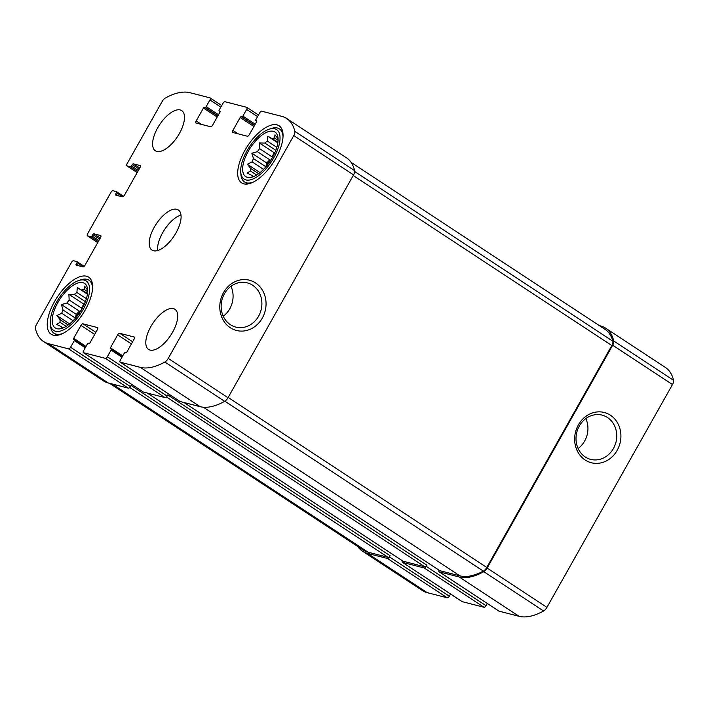 <?xml version="1.0" encoding="UTF-8"?>
<svg xmlns="http://www.w3.org/2000/svg" width="709" height="709" viewBox="0 0 709 709"><rect width="100%" height="100%" fill="white"/><g stroke="black" fill="none" stroke-linecap="round" stroke-linejoin="round"><path stroke-width="1.06" d="M253.175 176.754L252.865 176.55A22.679 10.156 -56.7 0 1 251.695 175.283L247.033 173.067L250.49 170.984L256.631 175.026M253.645 176.568L251.695 175.283M258.634 173.678L250.578 168.379A22.679 10.156 -56.7 0 0 250.49 170.984M263.562 169.38L252.147 161.882A22.679 10.156 -56.7 0 1 253.476 158.639L251.837 153.206L257.402 151.664L269.766 159.791A22.679 10.156 123.3 0 0 267.639 163.238A22.679 10.156 123.3 0 0 265.84 166.757L253.476 158.639M271.875 158.462A22.679 10.156 -56.7 0 0 268.702 163.292M274.144 154.216A22.679 10.156 123.3 0 0 271.964 156.778L259.609 148.651A22.679 10.156 -56.7 0 0 257.402 151.664M275.828 150.317L264.829 143.085A22.679 10.156 -56.7 0 1 267.328 141.109L267.798 136.225L277.946 142.048M276.829 147.357L267.328 141.109M278.079 140.329L274.569 138.025A22.679 10.156 -56.7 0 0 272.451 138.441M248.283 151.239A26.676 11.947 -56.7 0 0 249.222 177.587A26.676 11.947 -56.7 0 0 270.351 160.916A26.676 11.947 -56.7 0 0 277.281 134.905A26.676 11.947 -56.7 0 0 248.283 151.239M250.578 168.379L247.335 164.231L252.147 161.882M251.013 177.356L252.865 176.55M274.569 138.025L274.986 134.807L278.229 138.964M259.609 148.651L259.326 142.952L264.829 143.085M62.738 328.099L62.419 327.886A22.679 10.156 -56.7 0 1 61.249 326.627L56.596 324.412L60.043 322.329L66.185 326.37M63.198 327.912L61.249 326.627M68.188 325.023L60.132 319.724A22.679 10.156 -56.7 0 0 60.043 322.329M73.116 320.725L61.71 313.218A22.679 10.156 -56.7 0 1 63.03 309.975L61.391 304.551L66.956 303.009L79.319 311.136A22.679 10.156 123.3 0 0 77.192 314.583A22.679 10.156 123.3 0 0 75.393 318.102L63.03 309.975M81.429 309.806A22.679 10.156 -56.7 0 0 78.256 314.628M83.697 305.561A22.679 10.156 123.3 0 0 81.526 308.123L69.163 299.996A22.679 10.156 -56.7 0 0 66.956 303.009M85.381 301.662L74.392 294.43A22.679 10.156 -56.7 0 1 76.882 292.454L77.352 287.562L87.508 293.393M86.383 298.693L76.882 292.454M87.641 291.674L84.123 289.369A22.679 10.156 -56.7 0 0 82.014 289.786M57.837 302.583A26.676 11.947 -56.7 0 0 58.776 328.932A26.676 11.947 -56.7 0 0 79.904 312.261A26.676 11.947 -56.7 0 0 86.835 286.25A26.676 11.947 -56.7 0 0 57.837 302.583M60.132 319.724L56.897 315.567L61.71 313.218M60.566 328.701L62.419 327.886M84.123 289.369L84.539 286.152L87.783 290.309M69.163 299.996L68.879 294.297L74.392 294.43M115.664 194.062A1.063 0.479 123.3 0 0 115.558 195.081A1.063 0.479 123.3 0 0 115.629 195.108L122.391 196.854A2.136 0.957 123.3 0 0 124.403 195.259L139.974 167.625A2.136 0.957 123.3 0 0 140.178 165.596A2.136 0.957 123.3 0 0 140.045 165.534L133.274 163.797A1.063 0.479 123.3 0 0 132.273 164.585L131.493 165.968A1.063 0.479 123.3 0 1 130.491 166.766L126.991 165.862A2.136 0.957 123.3 0 1 126.858 165.809A2.136 0.957 123.3 0 1 127.062 163.77L162.069 101.635A5.335 2.393 123.3 0 1 165.427 98.01A78.965 35.353 123.3 0 1 189.941 92.693L210.006 97.86A2.136 0.957 123.3 0 1 210.139 97.922A2.136 0.957 123.3 0 1 209.935 99.951L206.168 106.625A1.063 0.479 123.3 0 1 205.167 107.422L204.44 107.236A1.063 0.479 123.3 0 0 203.439 108.034L196.171 120.929A2.136 0.957 123.3 0 0 195.968 122.958A2.136 0.957 123.3 0 0 196.101 123.02L210.6 126.76A2.136 0.957 123.3 0 0 212.603 125.165L219.87 112.27A1.063 0.479 123.3 0 0 219.976 111.251A1.063 0.479 123.3 0 0 219.905 111.224L219.178 111.038A1.063 0.479 123.3 0 1 219.116 111.012A1.063 0.479 123.3 0 1 219.214 109.992L222.98 103.31A2.136 0.957 123.3 0 1 224.983 101.724L246.732 107.325A2.136 0.957 123.3 0 1 246.865 107.387A2.136 0.957 123.3 0 1 246.661 109.416L242.903 116.099A1.063 0.479 123.3 0 1 241.902 116.888L241.175 116.701A1.063 0.479 123.3 0 0 240.174 117.499L232.906 130.394A2.136 0.957 123.3 0 0 232.703 132.432A2.136 0.957 123.3 0 0 232.836 132.486L247.335 136.225A2.136 0.957 123.3 0 0 249.338 134.63L256.605 121.735A1.063 0.479 123.3 0 0 256.702 120.716A1.063 0.479 123.3 0 0 256.64 120.69L255.914 120.503A1.063 0.479 123.3 0 1 255.852 120.477A1.063 0.479 123.3 0 1 255.949 119.458L259.716 112.784A2.136 0.957 123.3 0 1 261.718 111.189L281.774 116.356A78.965 35.353 123.3 0 1 286.746 118.536A78.965 35.353 123.3 0 1 294.838 131.36A5.335 2.393 123.3 0 1 293.774 135.579L168.219 358.408A5.335 2.393 123.3 0 1 164.86 362.033A78.965 35.353 123.3 0 1 140.347 367.359L120.282 362.193A2.136 0.957 123.3 0 1 120.149 362.131A2.136 0.957 123.3 0 1 120.353 360.101L124.119 353.419A1.063 0.479 123.3 0 1 125.121 352.621L125.847 352.807A1.063 0.479 123.3 0 0 126.849 352.01L134.116 339.115A2.136 0.957 123.3 0 0 134.32 337.085A2.136 0.957 123.3 0 0 134.187 337.023L119.688 333.292A2.136 0.957 123.3 0 0 117.685 334.878L110.418 347.782A1.063 0.479 123.3 0 0 110.312 348.793A1.063 0.479 123.3 0 0 110.382 348.819L111.109 349.014A1.063 0.479 123.3 0 1 111.171 349.041A1.063 0.479 123.3 0 1 111.074 350.06L107.307 356.733A2.136 0.957 123.3 0 1 105.304 358.329L83.556 352.719A2.136 0.957 123.3 0 1 83.423 352.665A2.136 0.957 123.3 0 1 83.627 350.627L87.384 343.954A1.063 0.479 123.3 0 1 88.386 343.156L89.112 343.342A1.063 0.479 123.3 0 0 90.114 342.544L97.381 329.65A2.136 0.957 123.3 0 0 97.585 327.62A2.136 0.957 123.3 0 0 97.452 327.558L82.953 323.827A2.136 0.957 123.3 0 0 80.95 325.413L73.683 338.308A1.063 0.479 123.3 0 0 73.585 339.327A1.063 0.479 123.3 0 0 73.647 339.354L74.374 339.54A1.063 0.479 123.3 0 1 74.445 339.576A1.063 0.479 123.3 0 1 74.339 340.586L70.572 347.268A2.136 0.957 123.3 0 1 68.569 348.863L48.513 343.688A78.965 35.353 123.3 0 1 43.541 341.516A78.965 35.353 123.3 0 1 35.45 328.684A5.335 2.393 123.3 0 1 36.514 324.474L71.52 262.33A2.136 0.957 123.3 0 1 73.532 260.735L77.033 261.639A1.063 0.479 123.3 0 1 77.104 261.674A1.063 0.479 123.3 0 1 76.997 262.684L76.218 264.067A1.063 0.479 123.3 0 0 76.12 265.086A1.063 0.479 123.3 0 0 76.182 265.113L82.953 266.859A2.136 0.957 123.3 0 0 84.956 265.263L100.527 237.63A2.136 0.957 123.3 0 0 100.731 235.601A2.136 0.957 123.3 0 0 100.598 235.539L93.827 233.793A1.063 0.479 123.3 0 0 92.826 234.59L92.046 235.973A1.063 0.479 123.3 0 1 91.044 236.771L87.544 235.867A2.136 0.957 123.3 0 1 87.411 235.813A2.136 0.957 123.3 0 1 87.615 233.775L110.967 192.325A2.136 0.957 123.3 0 1 112.97 190.73L116.48 191.634A1.063 0.479 123.3 0 1 116.542 191.669A1.063 0.479 123.3 0 1 116.444 192.68L115.664 194.062L118.306 195.799M286.746 118.536L346.541 157.841A78.965 35.353 123.3 0 1 354.633 170.674A5.335 2.393 123.3 0 1 353.569 174.884L228.014 397.722A5.335 2.393 123.3 0 1 224.656 401.347A78.965 35.353 123.3 0 1 200.142 406.665L180.086 401.498A2.136 0.957 123.3 0 1 179.944 401.436A2.136 0.957 123.3 0 1 179.838 401.338M223.539 292.578A25.949 22.936 104.5 0 0 241.689 331.103A25.949 22.936 104.5 0 0 263.553 292.303A25.949 22.936 104.5 0 0 223.539 292.578M107.307 356.733L167.102 396.039A2.136 0.957 123.3 0 1 165.1 397.634L143.351 392.033A2.136 0.957 123.3 0 1 143.218 391.971A2.136 0.957 123.3 0 1 143.112 391.873M70.572 347.268L130.367 386.573A2.136 0.957 123.3 0 1 128.364 388.169L108.309 383.002A78.965 35.353 123.3 0 1 103.337 380.822L43.541 341.516M439.057 570.187A2.136 0.957 123.3 0 0 439.066 571.773A2.136 0.957 123.3 0 0 439.199 571.835L459.255 577.002A78.965 35.353 123.3 0 0 483.777 571.684A5.335 2.393 123.3 0 0 487.127 568.06L612.691 345.221A5.335 2.393 123.3 0 0 613.755 341.011A78.965 35.353 123.3 0 0 605.663 328.178A78.965 35.353 123.3 0 0 600.691 325.998L599.459 325.688M605.663 328.178L665.459 367.484A78.965 35.353 123.3 0 1 673.55 380.316A5.335 2.393 123.3 0 1 672.486 384.526L546.931 607.365A5.335 2.393 123.3 0 1 543.573 610.99A78.965 35.353 123.3 0 1 519.059 616.307L498.994 611.14A2.136 0.957 123.3 0 1 498.861 611.078A2.136 0.957 123.3 0 1 498.755 610.981M578.393 424.868A25.949 22.936 104.5 0 0 596.544 463.385A25.949 22.936 104.5 0 0 618.408 424.585A25.949 22.936 104.5 0 0 578.393 424.868M402.322 560.722A2.136 0.957 123.3 0 0 402.331 562.308A2.136 0.957 123.3 0 0 402.473 562.37L424.221 567.971A2.136 0.957 123.3 0 0 426.224 566.376L426.871 565.224A2.136 0.957 123.3 0 1 424.868 566.819L403.12 561.218A2.136 0.957 123.3 0 1 402.987 561.156A2.136 0.957 123.3 0 1 402.872 561.058M487.269 603.465L486.019 605.69A2.136 0.957 123.3 0 1 484.017 607.276L462.268 601.675A2.136 0.957 123.3 0 1 462.135 601.613A2.136 0.957 123.3 0 1 462.02 601.516M167.102 396.039L167.749 394.895L426.871 565.224M357.806 546.524A78.965 35.353 123.3 0 0 362.459 551.159A78.965 35.353 123.3 0 0 367.43 553.339L387.486 558.506A2.136 0.957 123.3 0 0 389.489 556.911L390.136 555.759A2.136 0.957 123.3 0 1 388.133 557.354L368.077 552.187A78.965 35.353 123.3 0 1 363.105 550.007L109.54 383.312M450.543 594L449.284 596.216A2.136 0.957 123.3 0 1 447.282 597.811L427.226 592.644A78.965 35.353 123.3 0 1 422.254 590.464L362.459 551.159M130.367 386.573L131.023 385.421L390.136 555.759M179.412 133.487A24.009 10.75 123.3 0 1 155.351 150.751A24.009 10.75 123.3 0 1 157.664 127.886A24.009 10.75 123.3 0 1 181.726 110.622A24.009 10.75 123.3 0 1 179.412 133.487M172.624 332.166A24.009 10.75 123.3 0 1 148.562 349.422A24.009 10.75 123.3 0 1 150.875 326.557A24.009 10.75 123.3 0 1 174.946 309.301A24.009 10.75 123.3 0 1 172.624 332.166M54.46 301.706A34.147 15.288 -56.7 0 0 51.163 334.231A34.147 15.288 -56.7 0 0 82.696 314.096A34.147 15.288 -56.7 0 0 88.678 277.166A34.147 15.288 -56.7 0 0 54.46 301.706M244.897 150.37A34.147 15.288 -56.7 0 0 241.609 182.887A34.147 15.288 -56.7 0 0 273.142 162.751A34.147 15.288 -56.7 0 0 279.124 125.821A34.147 15.288 -56.7 0 0 244.897 150.37M154.27 227.217A24.009 10.75 -56.7 0 0 151.956 250.082A24.009 10.75 -56.7 0 0 174.13 235.929A24.009 10.75 -56.7 0 0 178.331 209.961A24.009 10.75 -56.7 0 0 154.27 227.217M351.194 162.476L605.007 329.331A78.965 35.353 123.3 0 1 612.877 341.251A5.335 2.393 123.3 0 1 611.832 345.522L486.782 567.448A5.335 2.393 123.3 0 1 483.361 571.108A78.965 35.353 123.3 0 1 459.911 575.85L439.846 570.683A2.136 0.957 123.3 0 1 439.713 570.621A2.136 0.957 123.3 0 1 439.607 570.523M578.119 448.513A22.848 20.198 104.5 0 0 585.829 418.567M579.306 426.029A22.848 20.198 104.5 0 0 590.677 459.379A22.848 20.198 104.5 0 0 615.935 442.292A22.848 20.198 104.5 0 0 602.083 415.128A22.848 20.198 104.5 0 0 579.306 426.029M223.264 316.223A22.848 20.198 104.5 0 0 230.974 286.285M224.443 293.739A22.848 20.198 104.5 0 0 235.813 327.097A22.848 20.198 104.5 0 0 261.08 310.01A22.848 20.198 104.5 0 0 247.219 282.838A22.848 20.198 104.5 0 0 224.443 293.739M180.999 215.022A24.009 10.75 -56.7 0 0 162.645 232.72A24.009 10.75 -56.7 0 0 157.664 250.525M246.954 150.893A29.61 13.258 -56.7 0 0 240.741 172.119A29.61 13.258 -56.7 0 0 258.395 175.841A29.61 13.258 -56.7 0 0 279.311 144.016A29.61 13.258 -56.7 0 0 268.897 129.286A29.61 13.258 -56.7 0 0 246.954 150.893M240.741 172.119L240.918 174.449A31.745 14.215 -56.7 0 0 244.525 181.929A31.745 14.215 -56.7 0 0 253.184 182.142M283.033 136.74A31.745 14.215 -56.7 0 0 279.399 128.87A31.745 14.215 -56.7 0 0 271.104 128.533L268.897 129.286M56.507 302.238A29.61 13.258 -56.7 0 0 50.295 323.464A29.61 13.258 -56.7 0 0 67.949 327.186A29.61 13.258 -56.7 0 0 88.864 295.361A29.61 13.258 -56.7 0 0 78.451 280.631A29.61 13.258 -56.7 0 0 56.507 302.238M50.295 323.464L50.472 325.794A31.745 14.215 -56.7 0 0 54.079 333.274A31.745 14.215 -56.7 0 0 62.746 333.487M92.587 288.084A31.745 14.215 -56.7 0 0 88.953 280.215A31.745 14.215 -56.7 0 0 80.666 279.869L78.451 280.631M69.606 323.924L56.897 315.567M87.402 294.173L77.352 287.562M81.526 308.123L83.786 304.099L68.879 294.297M83.786 304.099L84.548 303.7M75.393 318.102L76.297 314.353L79.319 311.136M76.297 314.353L61.391 304.551M260.052 172.579L247.335 164.231M277.848 142.828L267.798 136.225M271.964 156.778L274.232 152.754L259.326 142.952M274.232 152.754L274.995 152.364M265.84 166.757L266.744 163.008L269.766 159.791M266.744 163.008L251.837 153.206M126.991 165.862L137.183 172.571M209.935 99.951L220.836 107.121M246.661 109.416L257.571 116.586M294.838 131.36L354.633 170.674M293.774 135.579L353.569 174.884M168.219 358.408L228.014 397.722M164.86 362.033L224.656 401.347M140.347 367.359L200.142 406.665M120.282 362.193L180.086 401.498M105.304 358.329L165.1 397.634M83.556 352.719L143.351 392.033M68.569 348.863L128.364 388.169M48.513 343.688L108.309 383.002M87.544 235.867L97.745 242.575M116.595 191.714L123.588 196.313L116.542 191.669M116.444 192.68L122.763 196.836M133.274 163.797L139.735 168.042M132.273 164.585L139.141 169.105M131.493 165.968L138.361 170.488M130.491 166.766L137.759 171.543M206.168 106.625L218.487 114.725M205.167 107.422L217.885 115.789M204.44 107.236L217.769 116.001M203.439 108.034L217.176 117.065M196.171 120.929L201.453 124.403M219.178 111.038L220.091 111.632M242.903 116.099L255.222 124.19M241.902 116.888L254.62 125.254M241.175 116.701L254.504 125.466M240.174 117.499L253.902 126.53M232.906 130.394L238.18 133.868M613.755 341.011L673.55 380.316M612.691 345.221L672.486 384.526M487.127 568.06L546.931 607.365M483.777 571.684L543.573 610.99M459.255 577.002L519.059 616.307M439.199 571.835L498.994 611.14M119.688 333.292L132.61 341.782M117.685 334.878L131.413 343.909M110.418 347.782L122.737 355.874M111.224 349.094L122.418 356.441L111.171 349.041M111.074 350.06L121.975 357.221M426.224 566.376L486.019 605.69M424.221 567.971L484.017 607.276M402.473 562.37L462.268 601.675M82.953 323.827L95.883 332.317M80.95 325.413L94.687 334.444M73.683 338.308L86.002 346.409M74.498 339.62L85.683 346.976L74.445 339.576M74.339 340.586L85.24 347.756M389.489 556.911L449.284 596.216M387.486 558.506L447.282 597.811M367.43 553.339L427.226 592.644M77.157 261.718L84.141 266.318L77.104 261.674M76.997 262.684L83.316 266.841M76.218 264.067L78.859 265.804M93.827 233.793L100.288 238.047M92.826 234.59L99.694 239.11M92.046 235.973L98.914 240.493M91.044 236.771L98.321 241.547M129.712 387.477L388.133 557.354M112.261 384.021L368.077 552.187M166.447 396.943L424.868 566.819M147.295 393.052L403.12 561.218M354.695 171.525L612.877 341.251M353.215 175.522L611.832 345.522M228.174 397.439L486.782 567.448M224.895 401.205L483.361 571.108M203.359 407.205L459.911 575.85M184.03 402.517L439.846 570.683M126.858 165.809L137.174 172.588M210.139 97.922L221.731 105.535M246.865 107.387L258.457 115M120.149 362.131L179.944 401.436M83.423 352.665L143.218 391.971M87.411 235.813L97.727 242.593M219.116 111.012L220.091 111.65M439.066 571.773L498.861 611.078M402.331 562.308L462.135 601.613M147.224 393.025L402.987 561.156M183.959 402.499L439.713 570.621M282.51 130.917L279.399 128.87M247.636 183.977L244.525 181.929M92.064 282.262L88.953 280.215M57.19 335.313L54.079 333.274"/></g></svg>
